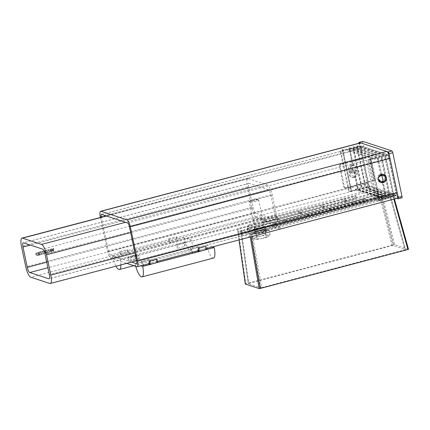 <?xml version="1.0" encoding="UTF-8"?>
<svg xmlns="http://www.w3.org/2000/svg" width="430" height="430" viewBox="0 0 430 430"><rect width="100%" height="100%" fill="white"/><g stroke="black" fill="none" stroke-linecap="round" stroke-linejoin="round"><path stroke-width="0.32" stroke-dasharray="2.15 1.61" d="M148.796 259.489L151.392 264.38A12.153 3.37 75.2 0 1 150.215 259.957L148.796 259.489L141.271 261.472L143.867 266.363L151.392 264.38M141.271 261.472L142.685 261.934A12.153 3.37 -104.8 0 0 143.867 266.363M142.685 261.934L150.215 259.957M197.719 246.605L200.315 251.496A12.153 3.37 75.2 0 1 199.133 247.067L197.719 246.605L190.194 248.583L192.791 253.48L200.315 251.496M190.194 248.583L191.608 249.051A12.153 3.37 -104.8 0 0 192.791 253.48M191.608 249.051L199.133 247.067M176.241 236.683L176.623 239.66L178.606 240.311A6.482 1.795 75.2 0 1 176.241 236.683L168.71 238.666L169.097 241.638L176.623 239.66M168.71 238.666A6.482 1.795 -104.8 0 0 171.081 242.294L169.097 241.638M171.081 242.294L178.606 240.311M127.318 249.567L127.699 252.544L129.683 253.195A6.482 1.795 75.2 0 1 127.318 249.567L119.793 251.55L120.174 254.528L127.699 252.544M119.793 251.55A6.482 1.795 -104.8 0 0 122.158 255.178L120.174 254.528M122.158 255.178L129.683 253.195M129.081 257.457L128.312 261.247A12.153 3.37 -104.8 0 0 127.667 256.995L129.081 257.457L136.606 255.474L135.837 259.263L128.312 261.247M136.606 255.474L135.192 255.011A12.153 3.37 75.2 0 1 135.837 259.263M135.192 255.011L127.667 256.995M178.004 244.573L177.235 248.357A12.153 3.37 -104.8 0 0 176.59 244.106L178.004 244.573L185.529 242.59L184.76 246.374L177.235 248.357M185.529 242.59L184.115 242.122A12.153 3.37 75.2 0 1 184.76 246.374M184.115 242.122L176.59 244.106M148.371 263.81L155.719 261.768L157.702 262.418M156.799 259.274A6.482 1.795 75.2 0 1 156.052 261.784A6.482 1.795 75.2 0 1 155.719 261.768M197.295 250.921L204.642 248.884L206.626 249.534M205.717 246.385A6.482 1.795 75.2 0 1 204.976 248.9A6.482 1.795 75.2 0 1 204.642 248.884M138.471 255.302A4.252 0.726 168.1 0 1 138.68 255.463A4.252 0.726 168.1 0 1 134.665 257.049A4.252 0.726 168.1 0 1 130.355 257.215A4.252 0.726 168.1 0 1 133.778 255.764A4.252 0.726 168.1 0 1 138.471 255.302M139.126 258.425A4.252 0.726 -11.9 0 0 134.434 258.887A4.252 0.726 -11.9 0 0 131.016 260.344A4.252 0.726 -11.9 0 0 135.326 260.171A4.252 0.726 -11.9 0 0 139.336 258.586A4.252 0.726 -11.9 0 0 139.126 258.425M383.157 174.36A4.252 4.021 108.2 0 0 377.303 178.084A4.252 4.021 108.2 0 0 380.523 182.368M381.706 175.058L377.814 157.692L349.773 148.463L353.417 165.744L352.643 165.846A3.241 3.064 108.2 0 0 350.289 169.764L351.692 171.85L352.707 171.683L351.391 165.432L350.342 167.2L350.289 169.764A3.241 3.064 108.2 0 0 353.96 172.091L357.583 189.281L385.619 198.509L382.206 182.299A4.252 4.021 108.2 0 0 383.151 181.917M383.619 181.611A4.252 4.021 108.2 0 0 384.839 175.956L380.824 156.896L352.783 147.667L361.345 188.286L389.381 197.515L384.941 176.445M352.439 164.867A4.252 4.021 -71.8 0 1 357.12 170.226A4.252 4.021 -71.8 0 1 349.262 168.856A4.252 4.021 -71.8 0 1 352.439 164.867M351.434 164.54A4.252 4.021 108.2 0 0 350.971 172.677A4.252 4.021 108.2 0 0 356.121 169.898A4.252 4.021 108.2 0 0 351.434 164.54M249.373 224.756L263.482 219.402L377.884 189.27L378.54 192.398L264.138 222.53L250.029 227.884A8.1 1.376 -11.9 0 0 247.675 229.416A8.1 1.376 -11.9 0 0 254.522 229.362L274.152 225.825L388.553 195.693L387.898 192.565L273.496 222.702L253.867 226.234A8.1 1.376 168.1 0 1 247.013 226.293A8.1 1.376 168.1 0 1 249.373 224.756L250.029 227.884M264.138 222.53L263.482 219.402M274.152 225.825L273.496 222.702M360.318 142.873A6.482 1.795 -104.8 0 0 359.969 148.479L367.209 182.852A6.482 1.795 -104.8 0 0 370.531 189.759L378.54 192.398M388.553 195.693L396.567 198.327A6.482 1.795 -104.8 0 0 396.901 198.348M377.884 189.27L369.87 186.636A3.241 0.898 75.2 0 1 368.214 183.18L360.969 148.812A3.241 0.898 75.2 0 1 361.146 146.006A3.241 0.898 75.2 0 1 361.313 146.017L387.349 154.585A3.241 0.898 75.2 0 1 389.01 158.041L396.25 192.409A3.241 0.898 75.2 0 1 396.073 195.215A3.241 0.898 75.2 0 1 395.906 195.204L387.898 192.565M100.432 217.472L107.548 251.244A6.482 1.795 -104.8 0 0 110.87 258.156L126.71 263.37M131.618 262.074L110.209 255.028A3.241 0.898 75.2 0 1 108.548 251.577L101.313 217.241M47.956 249.921L49.541 251.636L49.187 252.211L48.488 252.147L48.569 252.534L49.278 252.523L49.901 251.561L48.353 250.152L49.649 249.808L49.584 249.497L47.709 249.841L49.289 251.555L48.934 252.13L48.235 252.061L48.316 252.453L49.025 252.437L49.654 251.48L48.106 250.072L49.402 249.728L49.332 249.411L47.709 249.841M48.794 252.222L48.251 252.055L48.794 252.222M40.259 251.948L40.796 252.104L41.183 253.936L40.753 254.313L41.656 254.479L41.135 252.012L41.543 251.609L40.006 251.867L40.544 252.023L40.931 253.856L40.506 254.232L41.129 254.469L41.404 254.393L40.882 251.932L41.291 251.528L40.006 251.867M40.753 254.313L41.382 254.549L40.753 254.313M45.392 253.544L45.935 251.899L44.79 250.695L44.247 252.34L45.139 253.458L45.682 251.819L44.543 250.615L43.994 252.259L45.139 253.458L44.704 253.458L45.392 253.544M45.053 251.104L45.403 252.77L45.075 253.157L44.623 252.974L44.354 252.163L44.607 250.916L45.306 251.184L45.655 252.856L45.327 253.238L44.607 252.243L44.521 251.4L45.053 251.104M45.225 250.695L44.543 250.615L45.225 250.695M36.163 253.356L36.055 254.495L36.636 255.517L38.055 255.076L37.964 254.635L37.222 255.21L36.582 255.081L36.174 254.318L36.238 253.426L36.76 253.007L37.647 253.146L37.555 252.711L36.684 252.689L35.916 253.275L35.808 254.415L36.356 255.372L37.539 255.603L38.302 255.157L38.211 254.721L37.474 255.296L36.829 255.167L36.491 253.512L37.007 253.087L37.899 253.227L37.808 252.792L35.916 253.275M37.544 253.087L37.872 253.232L37.544 253.087M37.474 255.296L36.582 255.081L37.474 255.296M47.585 252.915L47.063 250.453L47.472 250.05L46.187 250.389L46.725 250.54L47.112 252.372L46.687 252.749L47.311 252.985L46.816 250.368L47.225 249.97L45.94 250.308L46.478 250.459L46.859 252.292L46.435 252.668L47.332 252.835M38.668 255.253L40.318 254.818L40.248 254.495L38.953 254.839L38.791 254.092L40.006 253.77L39.936 253.447L38.727 253.764L38.512 252.754L39.807 252.41L39.743 252.087L38.093 252.523L38.421 255.173L40.065 254.737L40.001 254.415L38.7 254.759L38.544 254.006L39.753 253.689L39.684 253.367L38.474 253.684L38.259 252.668L39.56 252.329L39.49 252.001L37.845 252.437L38.421 255.173M51.321 251.98L51.863 250.335L50.718 249.131L50.176 250.776L51.073 251.899L51.611 250.255L50.471 249.051L49.928 250.695L51.073 251.899L50.633 251.899L51.321 251.98M50.982 249.54L51.331 251.211L51.009 251.593L50.552 251.41L50.288 250.599L50.536 249.357L51.234 249.62L51.584 251.292L51.256 251.679L50.536 250.685L50.45 249.835L50.982 249.54M51.154 249.131L50.471 249.051L51.154 249.131M42.027 251.485L43.613 253.2L43.253 253.775L42.554 253.705L42.634 254.098L43.344 254.082L43.973 253.125L42.425 251.711L43.72 251.373L43.65 251.055L41.78 251.4L43.36 253.119L43.005 253.689L42.307 253.625L42.387 254.017L43.097 254.001L43.726 253.044L42.178 251.631L43.468 251.292L43.403 250.975L41.78 251.4M42.86 253.786L42.323 253.619L42.86 253.786M53.212 249.196L52.207 249.459L51.804 248.76L51.45 248.852L52.917 251.351L53.347 251.238L53.659 248.271L53.288 248.368L53.465 249.276L52.207 249.459M52.455 249.545L52.057 248.841L51.702 248.938L53.164 251.437L53.599 251.324L53.911 248.352L53.288 248.368M53.54 248.454L53.465 249.276M53.18 249.534L53.046 250.926L52.369 249.744L53.433 249.615L53.046 250.926M53.293 251.007L52.369 249.744M52.616 249.83L53.433 249.615M261.354 217.161A4.096 0.699 168.1 0 1 261.558 217.317A4.096 0.699 168.1 0 1 258.263 218.714A4.096 0.699 168.1 0 1 253.748 219.166A4.096 0.699 168.1 0 1 253.544 219.004A4.096 0.699 168.1 0 1 256.839 217.607A4.096 0.699 168.1 0 1 261.354 217.161M254.737 223.853A4.096 0.699 -11.9 0 0 259.252 223.401A4.096 0.699 -11.9 0 0 262.547 222.004A4.096 0.699 -11.9 0 0 258.398 222.165A4.096 0.699 -11.9 0 0 254.533 223.691A4.096 0.699 -11.9 0 0 254.737 223.853M275.103 215.118L270.825 194.811A4.859 1.349 -104.8 0 0 268.336 189.63L249.309 183.363A4.859 1.349 -104.8 0 0 249.061 183.352A4.859 1.349 -104.8 0 0 248.798 187.555L253.076 207.867A4.859 1.349 -104.8 0 0 255.565 213.049L274.593 219.311A4.859 1.349 -104.8 0 0 274.84 219.327A4.859 1.349 -104.8 0 0 275.103 215.118L49.31 274.593M248.325 178.681L267.347 184.943A9.723 2.698 75.2 0 1 272.33 195.306L276.608 215.613A9.723 2.698 75.2 0 1 276.082 224.025A9.723 2.698 75.2 0 1 275.582 223.998L256.554 217.736A9.723 2.698 75.2 0 1 251.572 207.373L247.293 187.061A9.723 2.698 75.2 0 1 247.82 178.654A9.723 2.698 75.2 0 1 248.325 178.681L106.549 216.021M258.699 200.047A4.859 0.828 -11.9 0 0 258.699 200.031A4.859 0.828 -11.9 0 0 258.597 199.907A4.859 0.828 -11.9 0 0 253.77 200.224A4.859 0.828 -11.9 0 0 249.228 201.88A4.859 0.828 -11.9 0 0 249.185 202.035A4.859 0.828 -11.9 0 0 254.065 201.853A4.859 0.828 -11.9 0 0 258.699 200.047M257.672 199.386A3.988 0.677 168.1 0 1 253.528 200.939A3.988 0.677 168.1 0 1 249.894 200.891A3.988 0.677 168.1 0 1 253.625 199.531A3.988 0.677 168.1 0 1 257.586 199.273A3.988 0.677 168.1 0 1 257.672 199.386M264.246 226.352A4.859 0.828 -11.9 0 0 264.24 226.336A4.859 0.828 -11.9 0 0 259.317 226.529A4.859 0.828 -11.9 0 0 254.732 228.341A4.859 0.828 -11.9 0 0 254.759 228.4A4.859 0.828 -11.9 0 0 259.655 228.147A4.859 0.828 -11.9 0 0 264.24 226.4A4.859 0.828 -11.9 0 0 264.246 226.352L258.699 200.031M268.046 235.291L265.67 234.425L261.462 235.989A7.697 1.311 168.1 0 1 268.046 235.291A7.697 1.311 168.1 0 1 268.852 236.167A7.697 1.311 168.1 0 1 268.169 236.602L270.147 234.834L268.046 235.291M256.973 236.226L254.995 237.994A7.697 1.311 168.1 0 1 261.462 235.989L256.973 236.226L255.974 231.501L251.749 233.716L256.221 234.124L264.923 232.318L265.917 237.048L268.169 236.602A7.697 1.311 168.1 0 1 261.709 238.612L265.917 237.048M252.743 238.44L255.119 239.306A7.697 1.311 168.1 0 1 254.479 239.198A7.697 1.311 168.1 0 1 254.995 237.994L252.743 238.44L251.749 233.716M257.221 238.849L261.709 238.612A7.697 1.311 168.1 0 1 255.119 239.306L257.221 238.849L256.221 234.124M264.923 232.318L269.148 230.104L270.147 234.834M269.148 230.104L264.676 229.695L265.67 234.425M264.676 229.695L255.974 231.501M267.272 230.496A6.966 1.188 -11.9 0 0 267.267 230.475A6.966 1.188 -11.9 0 0 260.204 230.749A6.966 1.188 -11.9 0 0 253.63 233.345A6.966 1.188 -11.9 0 0 260.628 233.081A6.966 1.188 -11.9 0 0 267.272 230.496M267.17 230.028A6.966 1.188 -11.9 0 0 267.17 230.007A6.966 1.188 -11.9 0 0 260.107 230.281A6.966 1.188 -11.9 0 0 253.533 232.877A6.966 1.188 -11.9 0 0 260.526 232.614A6.966 1.188 -11.9 0 0 267.17 230.028M264.735 230.534A4.477 0.763 -11.9 0 0 264.729 230.518A4.477 0.763 -11.9 0 0 260.193 230.695A4.477 0.763 -11.9 0 0 255.968 232.367A4.477 0.763 -11.9 0 0 260.467 232.195A4.477 0.763 -11.9 0 0 264.735 230.534M264.047 227.271A4.477 0.763 -11.9 0 0 264.041 227.255A4.477 0.763 -11.9 0 0 259.505 227.432A4.477 0.763 -11.9 0 0 255.28 229.104A4.477 0.763 -11.9 0 0 255.307 229.158A4.477 0.763 -11.9 0 0 259.822 228.927A4.477 0.763 -11.9 0 0 264.041 227.314A4.477 0.763 -11.9 0 0 264.047 227.271M213.511 258.075A12.153 3.37 75.2 0 1 206.663 245.084L135.16 263.918L140.846 265.794M206.663 245.084L212.35 246.96M135.746 266.342A12.153 3.37 75.2 0 1 135.16 263.918M191.64 240.144L184.131 237.672A12.153 3.37 -104.8 0 0 190.979 250.658A12.153 3.37 -104.8 0 0 191.64 240.144L120.137 258.973L112.628 256.5L184.131 237.672M112.628 256.5A12.153 3.37 -104.8 0 0 116.003 266.186M120.878 264.907A12.153 3.37 -104.8 0 0 120.137 258.973M369.16 156.724L369.913 156.971L374.852 180.406L374.1 180.159L369.16 156.724L340.56 164.26A1.618 1.532 108.2 0 0 339.383 166.216L343.667 186.529A1.618 1.532 108.2 0 0 345.5 187.695L374.1 180.159M369.913 156.971L341.312 164.507A1.618 1.532 108.2 0 0 340.135 166.464L344.414 186.776A1.618 1.532 108.2 0 0 346.252 187.942L374.852 180.406M396.745 198.386L369.031 189.264A1.618 0.451 75.2 0 1 368.198 187.539L358.98 143.792A1.618 0.451 75.2 0 1 358.894 143.249M388.349 154.918L360.313 145.684L368.87 186.303L396.911 195.532L388.349 154.918L385.339 155.708L357.303 146.479L360.313 145.684M388.263 155.612L360.727 146.549L368.956 185.604L396.492 194.672L388.263 155.612L374.718 159.181L347.177 150.118L347.015 149.339L374.551 158.401L370.789 159.39L370.622 158.611L370.036 159.589L368.531 159.987L367.946 160.965L368.531 159.987M362.764 141.448A1.618 0.451 -104.8 0 0 362.743 142.803L371.961 186.545A1.618 0.451 -104.8 0 0 372.794 188.275L401.83 197.832L398.067 198.821M379.271 175.886A3.241 3.064 -71.8 0 0 378.298 178.832L378.368 177.875M382.356 175.123A3.241 3.064 -71.8 0 1 382.732 181.025L382.001 181.32A3.241 3.064 -71.8 0 1 380.33 181.277M382.082 181.723L382.001 181.32M377.088 200.606L376.175 200.025L377.088 200.606L378.594 200.208L379.513 200.794L379.346 200.009L385.619 198.509L386.79 199.171L383.297 182.605M383.114 181.745L382.979 181.105M381.566 174.403L377.9 156.993L349.359 147.597L353.164 165.663M380.614 174.763L377.062 157.891L377.9 156.993M353.96 172.091L354.691 171.796L358.335 189.082L386.371 198.311L382.732 181.025M386.371 198.311L389.381 197.515L390.553 198.182L381.663 155.999L353.121 146.608L362.012 188.786L390.553 198.182M377.814 157.692L380.824 156.896L381.663 155.999M354.444 171.715L358.249 189.78L386.79 199.171M354.691 171.796A3.241 3.064 108.2 0 0 353.417 165.744M352.707 171.683A3.241 3.064 108.2 0 0 353.062 165.48A3.241 3.064 108.2 0 0 351.391 165.432M379.599 200.095L371.042 159.476L377.062 157.891L349.02 148.662L352.643 165.846M340.995 150.925L340.404 151.903L340.995 150.925L342.5 150.527L343.086 149.549L343.253 150.328L349.02 148.662L349.359 147.597M343 150.247L351.563 190.866L357.583 189.281L358.249 189.78M349.773 148.463L352.783 147.667L353.121 146.608M358.335 189.082L361.345 188.286L362.012 188.786M374.718 159.181L374.551 158.401M379.346 200.009L383.114 199.02L355.572 189.958L351.81 190.947L351.976 191.726L351.057 191.146L349.552 191.543L348.633 190.958L349.552 191.543M383.114 199.02L382.947 198.241L396.492 194.672M355.572 189.958L355.411 189.173L382.947 198.241M360.727 146.549L347.177 150.118M342.5 150.527L342.586 149.382L351.477 191.565L351.976 191.726M351.477 191.565L350.81 191.06L349.3 191.457L340.743 150.839L342.248 150.446L351.057 191.146M343.086 149.549L342.586 149.382M378.594 200.208L380.012 200.955L371.128 158.777L370.622 158.611M371.128 158.777L370.289 159.675L368.784 160.067L377.341 200.686L378.846 200.294L370.036 159.589M379.513 200.794L380.012 200.955M381.577 156.697L353.535 147.469L362.098 188.087L390.134 197.316L381.577 156.697L384.587 155.907L356.551 146.678L356.884 145.614L365.774 187.797L394.315 197.193L385.425 155.01L356.884 145.614M390.134 197.316L393.149 196.526L384.587 155.907L385.425 155.01M353.535 147.469L356.551 146.678L365.108 187.297L394.315 197.193M343.253 150.328L347.015 149.339M357.303 146.479L365.86 187.098L393.901 196.327L385.339 155.708M393.901 196.327L396.911 195.532M376.175 200.025L367.946 160.965M365.86 187.098L368.87 186.303M362.098 188.087L365.108 187.297L365.774 187.797M355.411 189.173L368.956 185.604M340.404 151.903L348.633 190.958M261.607 229.674A5.671 0.962 168.1 0 1 254.307 230.265A5.671 0.962 168.1 0 1 259.655 228.153A5.671 0.962 168.1 0 1 265.407 227.927A5.671 0.962 168.1 0 1 261.607 229.674M262.101 232.017A5.671 0.962 -11.9 0 0 265.901 230.27A5.671 0.962 -11.9 0 0 260.15 230.496A5.671 0.962 -11.9 0 0 254.802 232.608A5.671 0.962 -11.9 0 0 262.101 232.017M279.914 226.782L249.808 234.71L239.795 231.415L269.9 223.487L279.914 226.782L280.408 229.125L250.303 237.054L249.808 234.71M250.303 237.054L240.289 233.759L239.795 231.415M240.289 233.759L270.395 225.831L269.9 223.487M270.395 225.831L280.408 229.125M286.66 222.138L286.17 219.794L284.757 221.509L305.832 215.962L307.735 216.586L307.24 214.242L305.832 215.962L328.412 210.012L330.315 210.641L329.821 208.297L328.412 210.012L350.993 204.067L352.896 204.691L352.401 202.347L350.993 204.067L382.979 195.639L383.474 197.983L253.265 232.281L252.77 229.937L283.252 221.907L285.154 222.536L284.66 220.192L283.252 221.907L284.757 221.509L286.66 222.138L307.735 216.586M363.689 199.375L365.844 199.128L273.797 223.369L274.877 222.767L363.689 199.375L364.183 201.718L366.338 201.471L274.292 225.712L275.372 225.11L285.154 222.536M309.24 216.188L308.745 213.844L307.337 215.564L309.24 216.188L330.315 210.641M331.82 210.243L331.326 207.9L329.917 209.614L331.82 210.243L352.896 204.691M250.507 232.759L393.3 195.037L381.243 191.054L380.238 191.167L237.989 228.636L237.484 228.921L249.502 232.877L250.507 232.759L251.195 236.726M252.77 229.937L251.77 230.05L252.265 232.393L247.755 230.91L247.261 228.572L251.77 230.05M247.261 228.572L247.766 228.287L248.26 230.63L378.464 196.338L377.97 193.994L347.488 202.019L345.586 201.396L355.373 198.816L356.454 198.214L264.402 222.46L266.562 222.208L276.345 219.633L275.85 217.29L278.248 220.262L247.766 228.287M345.586 201.396L345.091 199.052L347.488 202.019L278.248 220.262L276.345 219.633M377.97 193.994L378.975 193.876L379.47 196.22L383.974 197.703L383.479 195.36L378.975 193.876M383.479 195.36L382.979 195.639M354.401 204.293L353.906 201.95L352.498 203.669L354.401 204.293L364.183 201.718M277.85 219.236L277.355 216.892L279.753 219.864L277.85 219.236L298.925 213.689L298.431 211.345L300.828 214.312L298.925 213.689M354.879 196.472L355.959 195.87L263.907 220.117L266.068 219.87L321.011 205.395L323.403 208.367L321.5 207.738L321.011 205.395L343.586 199.45L345.983 202.417L344.081 201.794L343.586 199.45L354.879 196.472L355.373 198.816M300.43 213.291L299.936 210.947L302.333 213.914L300.43 213.291L321.5 207.738M323.011 207.341L322.516 204.997L324.913 207.97L323.011 207.341L344.081 201.794M380.238 191.167L393.606 244.821L245.831 283.741L237.989 228.636M393.256 195.01L408.462 249.266L394.606 244.702L381.243 191.054M245.315 283.945L245.831 283.741M393.606 244.821L394.606 244.702M261.693 287.622L405.485 249.642L393.095 245.546L392.096 245.659L248.841 283.397L248.341 283.676L260.693 287.74L261.693 287.622L252.426 234.302L390.397 197.961L404.947 249.889M392.096 245.659L379.303 194.312L241.337 230.652L248.841 283.397M405.447 249.61L390.897 197.682L380.303 194.199L393.095 245.546M248.341 283.676L240.832 230.931L251.426 234.42L260.693 287.74M379.303 194.312L380.303 194.199M390.897 197.682L390.397 197.961M252.426 234.302L251.426 234.42M240.832 230.931L241.337 230.652M252.265 232.393L253.265 232.281M383.474 197.983L383.974 197.703M379.47 196.22L378.464 196.338M248.26 230.63L247.755 230.91M355.959 195.87L356.454 198.214M263.907 220.117L264.402 222.46M266.068 219.87L266.562 222.208M365.844 199.128L366.338 201.471M274.877 222.767L275.372 225.11M273.797 223.369L274.292 225.712M254.522 229.362L253.867 226.234M136.907 266.724L396.567 198.327M110.87 258.156L370.531 189.759M106.215 215.914L360.969 148.812M108.548 251.577L368.214 183.18M101.652 214.409L361.313 146.017M127.688 222.982L387.349 154.585M129.344 226.433L389.01 158.041M100.308 216.876L359.969 148.479M107.548 251.244L367.209 182.852M136.589 260.806L396.25 192.409M110.209 255.028L369.87 186.636M136.552 263.52L395.906 195.204M270.825 194.811L45.032 254.286M268.336 189.63L42.543 249.104M249.309 183.363L23.516 242.837M248.798 187.555L30.363 245.095M267.347 184.943L125.571 222.283M272.33 195.306L130.65 232.619M276.608 215.613L134.929 252.931M275.582 223.998L49.783 283.472M253.076 207.867L46.703 262.225M274.593 219.311L49.262 278.661M255.565 213.049L47.87 267.756M256.554 217.736L30.761 277.21M251.572 207.373L25.779 266.847M247.293 187.061L21.5 246.535M354.39 177.552A4.053 3.832 108.2 0 0 356.411 170.834A4.053 3.832 108.2 0 0 349.896 172.554A4.053 3.832 108.2 0 0 354.39 177.552M353.637 177.305A4.053 3.832 -71.8 0 1 349.144 172.306A4.053 3.832 -71.8 0 1 355.664 170.586A4.053 3.832 -71.8 0 1 353.637 177.305M341.312 164.507L340.56 164.26M340.135 166.464L339.383 166.216M344.414 186.776L343.667 186.529M346.252 187.942L345.5 187.695M369.031 189.264L372.794 188.275M358.98 143.792L362.743 142.803M368.198 187.539L371.961 186.545M393.837 199.154L392.757 195.29M237.484 228.921L239.053 239.924M250.217 236.984L249.502 232.877M157.418 261.424L156.052 261.784M206.341 248.54L204.976 248.9M139.336 258.586L138.68 255.463M131.016 260.344L130.355 257.215M380.012 182.239L381.012 182.567M382.668 174.161L383.673 174.489M350.971 172.677L351.971 173.01M353.632 164.599L354.632 164.932M247.675 229.416L247.013 226.293M101.485 214.403L361.146 146.006M136.412 263.606L396.073 195.215M253.544 219.004L254.533 223.691M261.558 217.317L262.547 222.004M249.061 183.352L23.268 242.826M276.082 224.025L136.579 260.768M274.84 219.327L49.047 278.796M247.82 178.654L106.28 215.935M249.894 200.891L249.228 201.88M257.586 199.273L258.597 199.907M254.732 228.341L249.185 202.035M267.267 230.475L267.17 230.007M253.63 233.345L253.533 232.877M264.729 230.518L264.041 227.255M255.968 232.367L255.28 229.104M264.041 227.314L264.24 226.4M255.307 229.158L254.759 228.4M133.827 265.713L190.979 250.658M353.702 176.252C349.827 175.177 349.601 173.333 353.03 170.726C356.959 170.189 355.911 176.655 353.702 176.252M345.414 187.915L344.661 187.668M354.315 165.889L353.062 165.48M352.288 172.048L351.692 171.85M265.901 230.27L265.407 227.927M254.802 232.608L254.307 230.265M390.935 197.714L405.485 249.642M240.795 230.899L248.303 283.644M383.522 195.392L384.017 197.736M247.223 228.54L247.718 230.883M394.407 199.004L393.3 195.037M239.016 239.935L237.446 228.884"/><path stroke-width="0.64" d="M148.194 263.751A6.482 1.795 -104.8 0 0 148.527 263.767A6.482 1.795 -104.8 0 0 149.269 261.257L150.177 264.402L148.371 263.81M149.269 261.257L156.799 259.274L157.702 262.418L150.177 264.402M197.117 250.862A6.482 1.795 -104.8 0 0 197.451 250.883A6.482 1.795 -104.8 0 0 198.192 248.368L199.101 251.518L197.295 250.921M198.192 248.368L205.717 246.385L206.626 249.534L199.101 251.518M381.48 174.429A4.252 4.021 -71.8 0 1 386.161 179.783A4.252 4.021 -71.8 0 1 378.303 178.418A4.252 4.021 -71.8 0 1 381.48 174.429M380.523 182.368A4.252 4.021 108.2 0 0 382.206 182.299L382.082 181.723M383.151 181.917A4.252 4.021 108.2 0 0 383.619 181.611M384.941 176.445L384.839 175.956A4.252 4.021 108.2 0 0 383.157 174.36M206.341 248.54L396.901 198.348A6.482 1.795 -104.8 0 0 397.25 192.737L390.01 158.369A6.482 1.795 -104.8 0 0 386.688 151.462L360.652 142.889A6.482 1.795 -104.8 0 0 360.318 142.873L100.658 211.27A6.482 1.795 -104.8 0 0 100.308 216.876L100.432 217.472M126.71 263.37L136.907 266.724A6.482 1.795 -104.8 0 0 137.24 266.74A6.482 1.795 -104.8 0 0 137.589 261.134L130.349 226.766A6.482 1.795 -104.8 0 0 127.027 219.859L100.991 211.286A6.482 1.795 -104.8 0 0 100.658 211.27M101.313 217.241L101.308 217.204A3.241 0.898 75.2 0 1 101.485 214.403A3.241 0.898 75.2 0 1 101.652 214.409L127.688 222.982A3.241 0.898 75.2 0 1 129.344 226.433L136.589 260.806A3.241 0.898 75.2 0 1 136.412 263.606A3.241 0.898 75.2 0 1 136.245 263.601L131.618 262.074M49.31 274.593L45.032 254.286A4.859 1.349 -104.8 0 0 42.543 249.104L23.516 242.837A4.859 1.349 -104.8 0 0 23.268 242.826A4.859 1.349 -104.8 0 0 23 247.03L27.283 267.342A4.859 1.349 -104.8 0 0 29.772 272.523L48.8 278.785A4.859 1.349 -104.8 0 0 49.047 278.796A4.859 1.349 -104.8 0 0 49.31 274.593M22.527 238.15L41.554 244.417A9.723 2.698 75.2 0 1 46.537 254.78L50.815 275.087A9.723 2.698 75.2 0 1 50.288 283.499A9.723 2.698 75.2 0 1 49.783 283.472L30.761 277.21A9.723 2.698 75.2 0 1 25.779 266.847L21.5 246.535A9.723 2.698 75.2 0 1 22.027 238.123A9.723 2.698 75.2 0 1 22.527 238.15L106.549 216.021M140.846 265.794L142.669 266.39A12.153 3.37 75.2 0 1 142.013 276.904A12.153 3.37 75.2 0 1 135.746 266.342M212.35 246.96L214.172 247.556L142.669 266.39M214.172 247.556A12.153 3.37 75.2 0 1 213.511 258.075L142.013 276.904M116.003 266.186A12.153 3.37 -104.8 0 0 119.481 269.492A12.153 3.37 -104.8 0 0 120.878 264.907M358.894 143.249A1.618 0.451 75.2 0 1 359.071 142.394A1.618 0.451 75.2 0 1 359.152 142.394L388.193 151.957A1.618 0.451 75.2 0 1 389.021 153.682L398.239 197.424A1.618 0.451 75.2 0 1 398.153 198.827A1.618 0.451 75.2 0 1 398.067 198.821L396.745 198.386M401.83 197.832A1.618 0.451 -104.8 0 0 401.916 197.838A1.618 0.451 -104.8 0 0 402.002 196.435L392.784 152.693A1.618 0.451 -104.8 0 0 391.956 150.962L362.915 141.405A1.618 0.451 -104.8 0 0 362.834 141.4A1.618 0.451 -104.8 0 0 362.764 141.448M380.926 181.471L380.33 181.277A3.241 3.064 -71.8 0 1 378.33 178.993L378.298 178.815A3.241 3.064 -71.8 0 0 378.33 178.993L380.926 181.471L383.248 181.734L381.931 175.488A3.241 3.064 -71.8 0 1 385.667 178.697A3.241 3.064 -71.8 0 1 383.248 181.734M378.368 177.875L379.62 176.262L381.931 175.488M381.69 174.983A3.241 3.064 -71.8 0 1 382.356 175.123L383.603 175.531M379.271 175.886A3.241 3.064 -71.8 0 1 380.684 175.075L381.706 175.058L381.566 174.403M383.297 182.605L383.114 181.745M380.684 175.075L380.614 174.763M251.195 236.726L260.182 288.465L407.957 249.545L393.837 199.154M239.053 239.924L245.331 284.02L259.183 288.584L250.217 236.984M408.462 249.266L407.957 249.545M260.182 288.465L259.183 288.584M101.308 217.204L106.215 215.914M100.991 211.286L360.652 142.889M127.027 219.859L386.688 151.462M136.245 263.601L136.552 263.52M137.589 261.134L397.25 192.737M130.349 226.766L390.01 158.369M30.363 245.095L23 247.03M125.571 222.283L41.554 244.417M130.65 232.619L46.537 254.78M134.929 252.931L50.815 275.087M46.703 262.225L27.283 267.342M49.262 278.661L48.8 278.785M47.87 267.756L29.772 272.523M398.239 197.424L402.002 196.435M389.021 153.682L392.784 152.693M388.193 151.957L391.956 150.962M359.152 142.394L362.915 141.405M137.24 266.74L148.527 263.767M157.418 261.424L197.451 250.883M136.579 260.768L50.288 283.499M106.28 215.935L22.027 238.123M119.481 269.492L133.827 265.713M398.153 198.827L401.916 197.838M359.071 142.394L362.834 141.4M408.5 249.292L394.407 199.004M245.288 283.988L239.016 239.935"/></g></svg>
